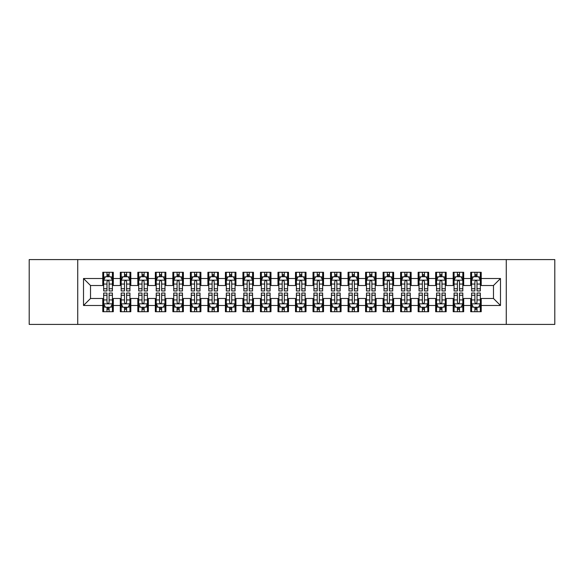 <?xml version="1.0" encoding="UTF-8"?>
<svg xmlns="http://www.w3.org/2000/svg" width="584" height="584" viewBox="0 0 584 584"><rect width="100%" height="100%" fill="white"/><g stroke="black" fill="none" stroke-linecap="round" stroke-linejoin="round"><path stroke-width="0.88" d="M506.27 324.412L554.8 324.412L554.8 259.588L506.27 259.588L506.27 324.412L77.73 324.412L77.73 259.588L29.2 259.588L29.2 324.412L77.73 324.412M506.27 259.588L77.73 259.588M83.512 305.49L83.512 278.51L102.784 278.51L102.784 285.518L90.52 285.518L90.52 298.482L83.512 305.49L102.784 305.49L102.784 311.71L113.296 311.71L113.296 305.49L120.304 305.49L120.304 311.71L130.816 311.71L130.816 305.49L137.824 305.49L137.824 311.71L148.336 311.71L148.336 305.49L155.344 305.49L155.344 311.71L165.856 311.71L165.856 305.49L172.864 305.49L172.864 311.71L183.376 311.71L183.376 305.49L190.384 305.49L190.384 311.71L200.896 311.71L200.896 305.49L207.904 305.49L207.904 311.71L218.416 311.71L218.416 305.49L225.424 305.49L225.424 311.71L235.936 311.71L235.936 305.49L242.944 305.49L242.944 311.71L253.456 311.71L253.456 305.49L260.464 305.49L260.464 311.71L270.976 311.71L270.976 305.49L277.984 305.49L277.984 311.71L288.496 311.71L288.496 305.49L295.504 305.49L295.504 311.71L306.016 311.71L306.016 305.49L313.024 305.49L313.024 311.71L323.536 311.71L323.536 305.49L330.544 305.49L330.544 311.71L341.056 311.71L341.056 305.49L348.064 305.49L348.064 311.71L358.576 311.71L358.576 305.49L365.584 305.49L365.584 311.71L376.096 311.71L376.096 305.49L383.104 305.49L383.104 311.71L393.616 311.71L393.616 305.49L400.624 305.49L400.624 311.71L411.136 311.71L411.136 305.49L418.144 305.49L418.144 311.71L428.656 311.71L428.656 305.49L435.664 305.49L435.664 311.71L446.176 311.71L446.176 305.49L453.184 305.49L453.184 311.71L463.696 311.71L463.696 305.49L470.704 305.49L470.704 311.71L481.216 311.71L481.216 298.482L493.48 298.482L493.48 285.518L481.216 285.518L481.216 278.51L500.488 278.51L500.488 305.49L481.216 305.49M481.216 278.51L481.216 272.29L470.704 272.29L470.704 278.51L463.696 278.51L463.696 272.29L453.184 272.29L453.184 278.51L446.176 278.51L446.176 272.29L435.664 272.29L435.664 278.51L428.656 278.51L428.656 272.29L418.144 272.29L418.144 278.51L411.136 278.51L411.136 272.29L400.624 272.29L400.624 278.51L393.616 278.51L393.616 272.29L383.104 272.29L383.104 278.51L376.096 278.51L376.096 272.29L365.584 272.29L365.584 278.51L358.576 278.51L358.576 272.29L348.064 272.29L348.064 278.51L341.056 278.51L341.056 272.29L330.544 272.29L330.544 278.51L323.536 278.51L323.536 272.29L313.024 272.29L313.024 278.51L306.016 278.51L306.016 272.29L295.504 272.29L295.504 278.51L288.496 278.51L288.496 272.29L277.984 272.29L277.984 278.51L270.976 278.51L270.976 272.29L260.464 272.29L260.464 278.51L253.456 278.51L253.456 272.29L242.944 272.29L242.944 278.51L235.936 278.51L235.936 272.29L225.424 272.29L225.424 278.51L218.416 278.51L218.416 272.29L207.904 272.29L207.904 278.51L200.896 278.51L200.896 272.29L190.384 272.29L190.384 278.51L183.376 278.51L183.376 272.29L172.864 272.29L172.864 278.51L165.856 278.51L165.856 272.29L155.344 272.29L155.344 278.51L148.336 278.51L148.336 272.29L137.824 272.29L137.824 278.51L130.816 278.51L130.816 272.29L120.304 272.29L120.304 278.51L113.296 278.51L113.296 272.29L102.784 272.29L102.784 278.51M463.696 305.49L463.696 298.482L470.704 298.482L470.704 305.49M500.488 278.51L493.48 285.518M446.176 305.49L446.176 298.482L453.184 298.482L453.184 305.49M470.704 278.51L470.704 285.518L463.696 285.518L463.696 278.51M428.656 305.49L428.656 298.482L435.664 298.482L435.664 305.49M453.184 278.51L453.184 285.518L446.176 285.518L446.176 278.51M411.136 305.49L411.136 298.482L418.144 298.482L418.144 305.49M435.664 278.51L435.664 285.518L428.656 285.518L428.656 278.51M393.616 305.49L393.616 298.482L400.624 298.482L400.624 305.49M418.144 278.51L418.144 285.518L411.136 285.518L411.136 278.51M376.096 305.49L376.096 298.482L383.104 298.482L383.104 305.49M400.624 278.51L400.624 285.518L393.616 285.518L393.616 278.51M358.576 305.49L358.576 298.482L365.584 298.482L365.584 305.49M383.104 278.51L383.104 285.518L376.096 285.518L376.096 278.51M341.056 305.49L341.056 298.482L348.064 298.482L348.064 305.49M365.584 278.51L365.584 285.518L358.576 285.518L358.576 278.51M323.536 305.49L323.536 298.482L330.544 298.482L330.544 305.49M348.064 278.51L348.064 285.518L341.056 285.518L341.056 278.51M306.016 305.49L306.016 298.482L313.024 298.482L313.024 305.49M330.544 278.51L330.544 285.518L323.536 285.518L323.536 278.51M288.496 305.49L288.496 298.482L295.504 298.482L295.504 305.49M313.024 278.51L313.024 285.518L306.016 285.518L306.016 278.51M270.976 305.49L270.976 298.482L277.984 298.482L277.984 305.49M295.504 278.51L295.504 285.518L288.496 285.518L288.496 278.51M253.456 305.49L253.456 298.482L260.464 298.482L260.464 305.49M277.984 278.51L277.984 285.518L270.976 285.518L270.976 278.51M235.936 305.49L235.936 298.482L242.944 298.482L242.944 305.49M260.464 278.51L260.464 285.518L253.456 285.518L253.456 278.51M218.416 305.49L218.416 298.482L225.424 298.482L225.424 305.49M242.944 278.51L242.944 285.518L235.936 285.518L235.936 278.51M200.896 305.49L200.896 298.482L207.904 298.482L207.904 305.49M225.424 278.51L225.424 285.518L218.416 285.518L218.416 278.51M183.376 305.49L183.376 298.482L190.384 298.482L190.384 305.49M207.904 278.51L207.904 285.518L200.896 285.518L200.896 278.51M165.856 305.49L165.856 298.482L172.864 298.482L172.864 305.49M190.384 278.51L190.384 285.518L183.376 285.518L183.376 278.51M148.336 305.49L148.336 298.482L155.344 298.482L155.344 305.49M172.864 278.51L172.864 285.518L165.856 285.518L165.856 278.51M130.816 305.49L130.816 298.482L137.824 298.482L137.824 305.49M155.344 278.51L155.344 285.518L148.336 285.518L148.336 278.51M113.296 305.49L113.296 298.482L120.304 298.482L120.304 305.49M137.824 278.51L137.824 285.518L130.816 285.518L130.816 278.51M90.52 298.482L102.784 298.482L102.784 305.49M120.304 278.51L120.304 285.518L113.296 285.518L113.296 278.51M470.704 276.67L471.58 276.67M480.34 276.67L481.216 276.67M453.184 276.67L454.06 276.67M462.82 276.67L463.696 276.67M435.664 276.67L436.54 276.67M445.3 276.67L446.176 276.67M418.144 276.67L419.02 276.67M427.78 276.67L428.656 276.67M400.624 276.67L401.5 276.67M410.26 276.67L411.136 276.67M383.104 276.67L383.98 276.67M392.74 276.67L393.616 276.67M365.584 276.67L366.46 276.67M375.22 276.67L376.096 276.67M348.064 276.67L348.94 276.67M357.7 276.67L358.576 276.67M330.544 276.67L331.42 276.67M340.18 276.67L341.056 276.67M313.024 276.67L313.9 276.67M322.66 276.67L323.536 276.67M295.504 276.67L296.38 276.67M305.14 276.67L306.016 276.67M277.984 276.67L278.86 276.67M287.62 276.67L288.496 276.67M260.464 276.67L261.34 276.67M270.1 276.67L270.976 276.67M242.944 276.67L243.82 276.67M252.58 276.67L253.456 276.67M225.424 276.67L226.3 276.67M235.06 276.67L235.936 276.67M207.904 276.67L208.78 276.67M217.54 276.67L218.416 276.67M190.384 276.67L191.26 276.67M200.02 276.67L200.896 276.67M172.864 276.67L173.74 276.67M182.5 276.67L183.376 276.67M155.344 276.67L156.22 276.67M164.98 276.67L165.856 276.67M137.824 276.67L138.7 276.67M147.46 276.67L148.336 276.67M120.304 276.67L121.18 276.67M129.94 276.67L130.816 276.67M102.784 276.67L103.66 276.67M112.42 276.67L113.296 276.67M102.784 307.33L103.66 307.33M112.42 307.33L113.296 307.33M120.304 307.33L121.18 307.33M129.94 307.33L130.816 307.33M137.824 307.33L138.7 307.33M147.46 307.33L148.336 307.33M155.344 307.33L156.22 307.33M164.98 307.33L165.856 307.33M172.864 307.33L173.74 307.33M182.5 307.33L183.376 307.33M190.384 307.33L191.26 307.33M200.02 307.33L200.896 307.33M207.904 307.33L208.78 307.33M217.54 307.33L218.416 307.33M225.424 307.33L226.3 307.33M235.06 307.33L235.936 307.33M242.944 307.33L243.82 307.33M252.58 307.33L253.456 307.33M260.464 307.33L261.34 307.33M270.1 307.33L270.976 307.33M277.984 307.33L278.86 307.33M287.62 307.33L288.496 307.33M295.504 307.33L296.38 307.33M305.14 307.33L306.016 307.33M313.024 307.33L313.9 307.33M322.66 307.33L323.536 307.33M330.544 307.33L331.42 307.33M340.18 307.33L341.056 307.33M348.064 307.33L348.94 307.33M357.7 307.33L358.576 307.33M365.584 307.33L366.46 307.33M375.22 307.33L376.096 307.33M383.104 307.33L383.98 307.33M392.74 307.33L393.616 307.33M400.624 307.33L401.5 307.33M410.26 307.33L411.136 307.33M418.144 307.33L419.02 307.33M427.78 307.33L428.656 307.33M435.664 307.33L436.54 307.33M445.3 307.33L446.176 307.33M453.184 307.33L454.06 307.33M462.82 307.33L463.696 307.33M470.704 307.33L471.58 307.33M480.34 307.33L481.216 307.33M83.512 278.51L90.52 285.518M493.48 298.482L500.488 305.49M109.091 274.568L106.989 274.568M112.42 288.752L109.091 288.752L109.091 290.949L112.42 290.949L112.42 280.262L110.668 276.758L105.412 276.758L103.66 280.262L103.66 290.949L106.989 290.949L106.989 288.752L103.66 288.752M103.66 280.262L103.66 272.29M112.42 280.262L112.42 272.29M106.989 276.758L106.989 272.29M109.091 272.29L109.091 276.758M109.091 288.752L109.091 281.576C108.39 280.225 107.69 280.225 106.989 281.576L106.989 288.752M109.091 276.67L106.989 276.67M106.989 309.432L109.091 309.432M103.66 295.248L106.989 295.248L106.989 293.051L103.66 293.051L103.66 303.738L105.412 307.242L110.668 307.242L112.42 303.738L112.42 293.051L109.091 293.051L109.091 295.248L112.42 295.248M112.42 303.738L112.42 311.71M103.66 303.738L103.66 311.71M109.091 307.242L109.091 311.71M106.989 311.71L106.989 307.242M106.989 295.248L106.989 302.424C107.69 303.775 108.39 303.775 109.091 302.424L109.091 295.248M106.989 307.33L109.091 307.33M126.611 274.568L124.509 274.568M129.94 288.752L126.611 288.752L126.611 290.949L129.94 290.949L129.94 280.262L128.188 276.758L122.932 276.758L121.18 280.262L121.18 290.949L124.509 290.949L124.509 288.752L121.18 288.752M121.18 280.262L121.18 272.29M129.94 280.262L129.94 272.29M124.509 276.758L124.509 272.29M126.611 272.29L126.611 276.758M126.611 288.752L126.611 281.576C125.91 280.225 125.21 280.225 124.509 281.576L124.509 288.752M126.611 276.67L124.509 276.67M144.131 274.568L142.029 274.568M147.46 288.752L144.131 288.752L144.131 290.949L147.46 290.949L147.46 280.262L145.708 276.758L140.452 276.758L138.7 280.262L138.7 290.949L142.029 290.949L142.029 288.752L138.7 288.752M138.7 280.262L138.7 272.29M147.46 280.262L147.46 272.29M142.029 276.758L142.029 272.29M144.131 272.29L144.131 276.758M144.131 288.752L144.131 281.576C143.43 280.225 142.73 280.225 142.029 281.576L142.029 288.752M144.131 276.67L142.029 276.67M124.509 309.432L126.611 309.432M121.18 295.248L124.509 295.248L124.509 293.051L121.18 293.051L121.18 303.738L122.932 307.242L128.188 307.242L129.94 303.738L129.94 293.051L126.611 293.051L126.611 295.248L129.94 295.248M129.94 303.738L129.94 311.71M121.18 303.738L121.18 311.71M126.611 307.242L126.611 311.71M124.509 311.71L124.509 307.242M124.509 295.248L124.509 302.424C125.21 303.775 125.91 303.775 126.611 302.424L126.611 295.248M124.509 307.33L126.611 307.33M142.029 309.432L144.131 309.432M138.7 295.248L142.029 295.248L142.029 293.051L138.7 293.051L138.7 303.738L140.452 307.242L145.708 307.242L147.46 303.738L147.46 293.051L144.131 293.051L144.131 295.248L147.46 295.248M147.46 303.738L147.46 311.71M138.7 303.738L138.7 311.71M144.131 307.242L144.131 311.71M142.029 311.71L142.029 307.242M142.029 295.248L142.029 302.424C142.73 303.775 143.43 303.775 144.131 302.424L144.131 295.248M142.029 307.33L144.131 307.33M161.651 274.568L159.549 274.568M164.98 288.752L161.651 288.752L161.651 290.949L164.98 290.949L164.98 280.262L163.228 276.758L157.972 276.758L156.22 280.262L156.22 290.949L159.549 290.949L159.549 288.752L156.22 288.752M156.22 280.262L156.22 272.29M164.98 280.262L164.98 272.29M159.549 276.758L159.549 272.29M161.651 272.29L161.651 276.758M161.651 288.752L161.651 281.576C160.95 280.225 160.25 280.225 159.549 281.576L159.549 288.752M161.651 276.67L159.549 276.67M179.171 274.568L177.069 274.568M182.5 288.752L179.171 288.752L179.171 290.949L182.5 290.949L182.5 280.262L180.748 276.758L175.492 276.758L173.74 280.262L173.74 290.949L177.069 290.949L177.069 288.752L173.74 288.752M173.74 280.262L173.74 272.29M182.5 280.262L182.5 272.29M177.069 276.758L177.069 272.29M179.171 272.29L179.171 276.758M179.171 288.752L179.171 281.576C178.47 280.225 177.77 280.225 177.069 281.576L177.069 288.752M179.171 276.67L177.069 276.67M159.549 309.432L161.651 309.432M156.22 295.248L159.549 295.248L159.549 293.051L156.22 293.051L156.22 303.738L157.972 307.242L163.228 307.242L164.98 303.738L164.98 293.051L161.651 293.051L161.651 295.248L164.98 295.248M164.98 303.738L164.98 311.71M156.22 303.738L156.22 311.71M161.651 307.242L161.651 311.71M159.549 311.71L159.549 307.242M159.549 295.248L159.549 302.424C160.25 303.775 160.95 303.775 161.651 302.424L161.651 295.248M159.549 307.33L161.651 307.33M177.069 309.432L179.171 309.432M173.74 295.248L177.069 295.248L177.069 293.051L173.74 293.051L173.74 303.738L175.492 307.242L180.748 307.242L182.5 303.738L182.5 293.051L179.171 293.051L179.171 295.248L182.5 295.248M182.5 303.738L182.5 311.71M173.74 303.738L173.74 311.71M179.171 307.242L179.171 311.71M177.069 311.71L177.069 307.242M177.069 295.248L177.069 302.424C177.77 303.775 178.47 303.775 179.171 302.424L179.171 295.248M177.069 307.33L179.171 307.33M196.691 274.568L194.589 274.568M200.02 288.752L196.691 288.752L196.691 290.949L200.02 290.949L200.02 280.262L198.268 276.758L193.012 276.758L191.26 280.262L191.26 290.949L194.589 290.949L194.589 288.752L191.26 288.752M191.26 280.262L191.26 272.29M200.02 280.262L200.02 272.29M194.589 276.758L194.589 272.29M196.691 272.29L196.691 276.758M196.691 288.752L196.691 281.576C195.99 280.225 195.29 280.225 194.589 281.576L194.589 288.752M196.691 276.67L194.589 276.67M194.589 309.432L196.691 309.432M191.26 295.248L194.589 295.248L194.589 293.051L191.26 293.051L191.26 303.738L193.012 307.242L198.268 307.242L200.02 303.738L200.02 293.051L196.691 293.051L196.691 295.248L200.02 295.248M200.02 303.738L200.02 311.71M191.26 303.738L191.26 311.71M196.691 307.242L196.691 311.71M194.589 311.71L194.589 307.242M194.589 295.248L194.589 302.424C195.29 303.775 195.99 303.775 196.691 302.424L196.691 295.248M194.589 307.33L196.691 307.33M214.211 274.568L212.109 274.568M217.54 288.752L214.211 288.752L214.211 290.949L217.54 290.949L217.54 280.262L215.788 276.758L210.532 276.758L208.78 280.262L208.78 290.949L212.109 290.949L212.109 288.752L208.78 288.752M208.78 280.262L208.78 272.29M217.54 280.262L217.54 272.29M212.109 276.758L212.109 272.29M214.211 272.29L214.211 276.758M214.211 288.752L214.211 281.576C213.51 280.225 212.81 280.225 212.109 281.576L212.109 288.752M214.211 276.67L212.109 276.67M212.109 309.432L214.211 309.432M208.78 295.248L212.109 295.248L212.109 293.051L208.78 293.051L208.78 303.738L210.532 307.242L215.788 307.242L217.54 303.738L217.54 293.051L214.211 293.051L214.211 295.248L217.54 295.248M217.54 303.738L217.54 311.71M208.78 303.738L208.78 311.71M214.211 307.242L214.211 311.71M212.109 311.71L212.109 307.242M212.109 295.248L212.109 302.424C212.81 303.775 213.51 303.775 214.211 302.424L214.211 295.248M212.109 307.33L214.211 307.33M231.731 274.568L229.629 274.568M235.06 288.752L231.731 288.752L231.731 290.949L235.06 290.949L235.06 280.262L233.308 276.758L228.052 276.758L226.3 280.262L226.3 290.949L229.629 290.949L229.629 288.752L226.3 288.752M226.3 280.262L226.3 272.29M235.06 280.262L235.06 272.29M229.629 276.758L229.629 272.29M231.731 272.29L231.731 276.758M231.731 288.752L231.731 281.576C231.03 280.225 230.33 280.225 229.629 281.576L229.629 288.752M231.731 276.67L229.629 276.67M249.251 274.568L247.149 274.568M252.58 288.752L249.251 288.752L249.251 290.949L252.58 290.949L252.58 280.262L250.828 276.758L245.572 276.758L243.82 280.262L243.82 290.949L247.149 290.949L247.149 288.752L243.82 288.752M243.82 280.262L243.82 272.29M252.58 280.262L252.58 272.29M247.149 276.758L247.149 272.29M249.251 272.29L249.251 276.758M249.251 288.752L249.251 281.576C248.55 280.225 247.85 280.225 247.149 281.576L247.149 288.752M249.251 276.67L247.149 276.67M266.771 274.568L264.669 274.568M270.1 288.752L266.771 288.752L266.771 290.949L270.1 290.949L270.1 280.262L268.348 276.758L263.092 276.758L261.34 280.262L261.34 290.949L264.669 290.949L264.669 288.752L261.34 288.752M261.34 280.262L261.34 272.29M270.1 280.262L270.1 272.29M264.669 276.758L264.669 272.29M266.771 272.29L266.771 276.758M266.771 288.752L266.771 281.576C266.07 280.225 265.37 280.225 264.669 281.576L264.669 288.752M266.771 276.67L264.669 276.67M284.291 274.568L282.189 274.568M287.62 288.752L284.291 288.752L284.291 290.949L287.62 290.949L287.62 280.262L285.868 276.758L280.612 276.758L278.86 280.262L278.86 290.949L282.189 290.949L282.189 288.752L278.86 288.752M278.86 280.262L278.86 272.29M287.62 280.262L287.62 272.29M282.189 276.758L282.189 272.29M284.291 272.29L284.291 276.758M284.291 288.752L284.291 281.576C283.59 280.225 282.89 280.225 282.189 281.576L282.189 288.752M284.291 276.67L282.189 276.67M301.811 274.568L299.709 274.568M305.14 288.752L301.811 288.752L301.811 290.949L305.14 290.949L305.14 280.262L303.388 276.758L298.132 276.758L296.38 280.262L296.38 290.949L299.709 290.949L299.709 288.752L296.38 288.752M296.38 280.262L296.38 272.29M305.14 280.262L305.14 272.29M299.709 276.758L299.709 272.29M301.811 272.29L301.811 276.758M301.811 288.752L301.811 281.576C301.11 280.225 300.41 280.225 299.709 281.576L299.709 288.752M301.811 276.67L299.709 276.67M319.331 274.568L317.229 274.568M322.66 288.752L319.331 288.752L319.331 290.949L322.66 290.949L322.66 280.262L320.908 276.758L315.652 276.758L313.9 280.262L313.9 290.949L317.229 290.949L317.229 288.752L313.9 288.752M313.9 280.262L313.9 272.29M322.66 280.262L322.66 272.29M317.229 276.758L317.229 272.29M319.331 272.29L319.331 276.758M319.331 288.752L319.331 281.576C318.63 280.225 317.93 280.225 317.229 281.576L317.229 288.752M319.331 276.67L317.229 276.67M336.851 274.568L334.749 274.568M340.18 288.752L336.851 288.752L336.851 290.949L340.18 290.949L340.18 280.262L338.428 276.758L333.172 276.758L331.42 280.262L331.42 290.949L334.749 290.949L334.749 288.752L331.42 288.752M331.42 280.262L331.42 272.29M340.18 280.262L340.18 272.29M334.749 276.758L334.749 272.29M336.851 272.29L336.851 276.758M336.851 288.752L336.851 281.576C336.15 280.225 335.45 280.225 334.749 281.576L334.749 288.752M336.851 276.67L334.749 276.67M354.371 274.568L352.269 274.568M357.7 288.752L354.371 288.752L354.371 290.949L357.7 290.949L357.7 280.262L355.948 276.758L350.692 276.758L348.94 280.262L348.94 290.949L352.269 290.949L352.269 288.752L348.94 288.752M348.94 280.262L348.94 272.29M357.7 280.262L357.7 272.29M352.269 276.758L352.269 272.29M354.371 272.29L354.371 276.758M354.371 288.752L354.371 281.576C353.67 280.225 352.97 280.225 352.269 281.576L352.269 288.752M354.371 276.67L352.269 276.67M371.891 274.568L369.789 274.568M375.22 288.752L371.891 288.752L371.891 290.949L375.22 290.949L375.22 280.262L373.468 276.758L368.212 276.758L366.46 280.262L366.46 290.949L369.789 290.949L369.789 288.752L366.46 288.752M366.46 280.262L366.46 272.29M375.22 280.262L375.22 272.29M369.789 276.758L369.789 272.29M371.891 272.29L371.891 276.758M371.891 288.752L371.891 281.576C371.19 280.225 370.49 280.225 369.789 281.576L369.789 288.752M371.891 276.67L369.789 276.67M389.411 274.568L387.309 274.568M392.74 288.752L389.411 288.752L389.411 290.949L392.74 290.949L392.74 280.262L390.988 276.758L385.732 276.758L383.98 280.262L383.98 290.949L387.309 290.949L387.309 288.752L383.98 288.752M383.98 280.262L383.98 272.29M392.74 280.262L392.74 272.29M387.309 276.758L387.309 272.29M389.411 272.29L389.411 276.758M389.411 288.752L389.411 281.576C388.71 280.225 388.01 280.225 387.309 281.576L387.309 288.752M389.411 276.67L387.309 276.67M406.931 274.568L404.829 274.568M410.26 288.752L406.931 288.752L406.931 290.949L410.26 290.949L410.26 280.262L408.508 276.758L403.252 276.758L401.5 280.262L401.5 290.949L404.829 290.949L404.829 288.752L401.5 288.752M401.5 280.262L401.5 272.29M410.26 280.262L410.26 272.29M404.829 276.758L404.829 272.29M406.931 272.29L406.931 276.758M406.931 288.752L406.931 281.576C406.23 280.225 405.53 280.225 404.829 281.576L404.829 288.752M406.931 276.67L404.829 276.67M424.451 274.568L422.349 274.568M427.78 288.752L424.451 288.752L424.451 290.949L427.78 290.949L427.78 280.262L426.028 276.758L420.772 276.758L419.02 280.262L419.02 290.949L422.349 290.949L422.349 288.752L419.02 288.752M419.02 280.262L419.02 272.29M427.78 280.262L427.78 272.29M422.349 276.758L422.349 272.29M424.451 272.29L424.451 276.758M424.451 288.752L424.451 281.576C423.75 280.225 423.05 280.225 422.349 281.576L422.349 288.752M424.451 276.67L422.349 276.67M441.971 274.568L439.869 274.568M445.3 288.752L441.971 288.752L441.971 290.949L445.3 290.949L445.3 280.262L443.548 276.758L438.292 276.758L436.54 280.262L436.54 290.949L439.869 290.949L439.869 288.752L436.54 288.752M436.54 280.262L436.54 272.29M445.3 280.262L445.3 272.29M439.869 276.758L439.869 272.29M441.971 272.29L441.971 276.758M441.971 288.752L441.971 281.576C441.27 280.225 440.57 280.225 439.869 281.576L439.869 288.752M441.971 276.67L439.869 276.67M459.491 274.568L457.389 274.568M462.82 288.752L459.491 288.752L459.491 290.949L462.82 290.949L462.82 280.262L461.068 276.758L455.812 276.758L454.06 280.262L454.06 290.949L457.389 290.949L457.389 288.752L454.06 288.752M454.06 280.262L454.06 272.29M462.82 280.262L462.82 272.29M457.389 276.758L457.389 272.29M459.491 272.29L459.491 276.758M459.491 288.752L459.491 281.576C458.79 280.225 458.09 280.225 457.389 281.576L457.389 288.752M459.491 276.67L457.389 276.67M229.629 309.432L231.731 309.432M226.3 295.248L229.629 295.248L229.629 293.051L226.3 293.051L226.3 303.738L228.052 307.242L233.308 307.242L235.06 303.738L235.06 293.051L231.731 293.051L231.731 295.248L235.06 295.248M235.06 303.738L235.06 311.71M226.3 303.738L226.3 311.71M231.731 307.242L231.731 311.71M229.629 311.71L229.629 307.242M229.629 295.248L229.629 302.424C230.33 303.775 231.03 303.775 231.731 302.424L231.731 295.248M229.629 307.33L231.731 307.33M247.149 309.432L249.251 309.432M243.82 295.248L247.149 295.248L247.149 293.051L243.82 293.051L243.82 303.738L245.572 307.242L250.828 307.242L252.58 303.738L252.58 293.051L249.251 293.051L249.251 295.248L252.58 295.248M252.58 303.738L252.58 311.71M243.82 303.738L243.82 311.71M249.251 307.242L249.251 311.71M247.149 311.71L247.149 307.242M247.149 295.248L247.149 302.424C247.85 303.775 248.55 303.775 249.251 302.424L249.251 295.248M247.149 307.33L249.251 307.33M264.669 309.432L266.771 309.432M261.34 295.248L264.669 295.248L264.669 293.051L261.34 293.051L261.34 303.738L263.092 307.242L268.348 307.242L270.1 303.738L270.1 293.051L266.771 293.051L266.771 295.248L270.1 295.248M270.1 303.738L270.1 311.71M261.34 303.738L261.34 311.71M266.771 307.242L266.771 311.71M264.669 311.71L264.669 307.242M264.669 295.248L264.669 302.424C265.37 303.775 266.07 303.775 266.771 302.424L266.771 295.248M264.669 307.33L266.771 307.33M282.189 309.432L284.291 309.432M278.86 295.248L282.189 295.248L282.189 293.051L278.86 293.051L278.86 303.738L280.612 307.242L285.868 307.242L287.62 303.738L287.62 293.051L284.291 293.051L284.291 295.248L287.62 295.248M287.62 303.738L287.62 311.71M278.86 303.738L278.86 311.71M284.291 307.242L284.291 311.71M282.189 311.71L282.189 307.242M282.189 295.248L282.189 302.424C282.89 303.775 283.59 303.775 284.291 302.424L284.291 295.248M282.189 307.33L284.291 307.33M299.709 309.432L301.811 309.432M296.38 295.248L299.709 295.248L299.709 293.051L296.38 293.051L296.38 303.738L298.132 307.242L303.388 307.242L305.14 303.738L305.14 293.051L301.811 293.051L301.811 295.248L305.14 295.248M305.14 303.738L305.14 311.71M296.38 303.738L296.38 311.71M301.811 307.242L301.811 311.71M299.709 311.71L299.709 307.242M299.709 295.248L299.709 302.424C300.41 303.775 301.11 303.775 301.811 302.424L301.811 295.248M299.709 307.33L301.811 307.33M317.229 309.432L319.331 309.432M313.9 295.248L317.229 295.248L317.229 293.051L313.9 293.051L313.9 303.738L315.652 307.242L320.908 307.242L322.66 303.738L322.66 293.051L319.331 293.051L319.331 295.248L322.66 295.248M322.66 303.738L322.66 311.71M313.9 303.738L313.9 311.71M319.331 307.242L319.331 311.71M317.229 311.71L317.229 307.242M317.229 295.248L317.229 302.424C317.93 303.775 318.63 303.775 319.331 302.424L319.331 295.248M317.229 307.33L319.331 307.33M334.749 309.432L336.851 309.432M331.42 295.248L334.749 295.248L334.749 293.051L331.42 293.051L331.42 303.738L333.172 307.242L338.428 307.242L340.18 303.738L340.18 293.051L336.851 293.051L336.851 295.248L340.18 295.248M340.18 303.738L340.18 311.71M331.42 303.738L331.42 311.71M336.851 307.242L336.851 311.71M334.749 311.71L334.749 307.242M334.749 295.248L334.749 302.424C335.45 303.775 336.15 303.775 336.851 302.424L336.851 295.248M334.749 307.33L336.851 307.33M352.269 309.432L354.371 309.432M348.94 295.248L352.269 295.248L352.269 293.051L348.94 293.051L348.94 303.738L350.692 307.242L355.948 307.242L357.7 303.738L357.7 293.051L354.371 293.051L354.371 295.248L357.7 295.248M357.7 303.738L357.7 311.71M348.94 303.738L348.94 311.71M354.371 307.242L354.371 311.71M352.269 311.71L352.269 307.242M352.269 295.248L352.269 302.424C352.97 303.775 353.67 303.775 354.371 302.424L354.371 295.248M352.269 307.33L354.371 307.33M369.789 309.432L371.891 309.432M366.46 295.248L369.789 295.248L369.789 293.051L366.46 293.051L366.46 303.738L368.212 307.242L373.468 307.242L375.22 303.738L375.22 293.051L371.891 293.051L371.891 295.248L375.22 295.248M375.22 303.738L375.22 311.71M366.46 303.738L366.46 311.71M371.891 307.242L371.891 311.71M369.789 311.71L369.789 307.242M369.789 295.248L369.789 302.424C370.49 303.775 371.19 303.775 371.891 302.424L371.891 295.248M369.789 307.33L371.891 307.33M387.309 309.432L389.411 309.432M383.98 295.248L387.309 295.248L387.309 293.051L383.98 293.051L383.98 303.738L385.732 307.242L390.988 307.242L392.74 303.738L392.74 293.051L389.411 293.051L389.411 295.248L392.74 295.248M392.74 303.738L392.74 311.71M383.98 303.738L383.98 311.71M389.411 307.242L389.411 311.71M387.309 311.71L387.309 307.242M387.309 295.248L387.309 302.424C388.01 303.775 388.71 303.775 389.411 302.424L389.411 295.248M387.309 307.33L389.411 307.33M404.829 309.432L406.931 309.432M401.5 295.248L404.829 295.248L404.829 293.051L401.5 293.051L401.5 303.738L403.252 307.242L408.508 307.242L410.26 303.738L410.26 293.051L406.931 293.051L406.931 295.248L410.26 295.248M410.26 303.738L410.26 311.71M401.5 303.738L401.5 311.71M406.931 307.242L406.931 311.71M404.829 311.71L404.829 307.242M404.829 295.248L404.829 302.424C405.53 303.775 406.23 303.775 406.931 302.424L406.931 295.248M404.829 307.33L406.931 307.33M422.349 309.432L424.451 309.432M419.02 295.248L422.349 295.248L422.349 293.051L419.02 293.051L419.02 303.738L420.772 307.242L426.028 307.242L427.78 303.738L427.78 293.051L424.451 293.051L424.451 295.248L427.78 295.248M427.78 303.738L427.78 311.71M419.02 303.738L419.02 311.71M424.451 307.242L424.451 311.71M422.349 311.71L422.349 307.242M422.349 295.248L422.349 302.424C423.05 303.775 423.75 303.775 424.451 302.424L424.451 295.248M422.349 307.33L424.451 307.33M439.869 309.432L441.971 309.432M436.54 295.248L439.869 295.248L439.869 293.051L436.54 293.051L436.54 303.738L438.292 307.242L443.548 307.242L445.3 303.738L445.3 293.051L441.971 293.051L441.971 295.248L445.3 295.248M445.3 303.738L445.3 311.71M436.54 303.738L436.54 311.71M441.971 307.242L441.971 311.71M439.869 311.71L439.869 307.242M439.869 295.248L439.869 302.424C440.57 303.775 441.27 303.775 441.971 302.424L441.971 295.248M439.869 307.33L441.971 307.33M457.389 309.432L459.491 309.432M454.06 295.248L457.389 295.248L457.389 293.051L454.06 293.051L454.06 303.738L455.812 307.242L461.068 307.242L462.82 303.738L462.82 293.051L459.491 293.051L459.491 295.248L462.82 295.248M462.82 303.738L462.82 311.71M454.06 303.738L454.06 311.71M459.491 307.242L459.491 311.71M457.389 311.71L457.389 307.242M457.389 295.248L457.389 302.424C458.09 303.775 458.79 303.775 459.491 302.424L459.491 295.248M457.389 307.33L459.491 307.33M477.011 274.568L474.909 274.568M480.34 288.752L477.011 288.752L477.011 290.949L480.34 290.949L480.34 280.262L478.588 276.758L473.332 276.758L471.58 280.262L471.58 290.949L474.909 290.949L474.909 288.752L471.58 288.752M471.58 280.262L471.58 272.29M480.34 280.262L480.34 272.29M474.909 276.758L474.909 272.29M477.011 272.29L477.011 276.758M477.011 288.752L477.011 281.576C476.31 280.225 475.61 280.225 474.909 281.576L474.909 288.752M477.011 276.67L474.909 276.67M474.909 309.432L477.011 309.432M471.58 295.248L474.909 295.248L474.909 293.051L471.58 293.051L471.58 303.738L473.332 307.242L478.588 307.242L480.34 303.738L480.34 293.051L477.011 293.051L477.011 295.248L480.34 295.248M480.34 303.738L480.34 311.71M471.58 303.738L471.58 311.71M477.011 307.242L477.011 311.71M474.909 311.71L474.909 307.242M474.909 295.248L474.909 302.424C475.61 303.775 476.31 303.775 477.011 302.424L477.011 295.248M474.909 307.33L477.011 307.33M112.376 280.174L103.704 280.174M103.66 276.969L105.31 276.969M110.77 276.969L112.42 276.969M106.989 284.058L103.66 284.058M112.42 284.058L109.091 284.058M109.091 275.684L106.989 275.684M103.704 303.826L112.376 303.826M112.42 307.031L110.77 307.031M105.31 307.031L103.66 307.031M109.091 299.942L112.42 299.942M103.66 299.942L106.989 299.942M106.989 308.315L109.091 308.315M129.896 280.174L121.224 280.174M121.18 276.969L122.83 276.969M128.29 276.969L129.94 276.969M124.509 284.058L121.18 284.058M129.94 284.058L126.611 284.058M126.611 275.684L124.509 275.684M147.416 280.174L138.744 280.174M138.7 276.969L140.35 276.969M145.81 276.969L147.46 276.969M142.029 284.058L138.7 284.058M147.46 284.058L144.131 284.058M144.131 275.684L142.029 275.684M121.224 303.826L129.896 303.826M129.94 307.031L128.29 307.031M122.83 307.031L121.18 307.031M126.611 299.942L129.94 299.942M121.18 299.942L124.509 299.942M124.509 308.315L126.611 308.315M138.744 303.826L147.416 303.826M147.46 307.031L145.81 307.031M140.35 307.031L138.7 307.031M144.131 299.942L147.46 299.942M138.7 299.942L142.029 299.942M142.029 308.315L144.131 308.315M164.936 280.174L156.264 280.174M156.22 276.969L157.87 276.969M163.33 276.969L164.98 276.969M159.549 284.058L156.22 284.058M164.98 284.058L161.651 284.058M161.651 275.684L159.549 275.684M182.456 280.174L173.784 280.174M173.74 276.969L175.39 276.969M180.85 276.969L182.5 276.969M177.069 284.058L173.74 284.058M182.5 284.058L179.171 284.058M179.171 275.684L177.069 275.684M156.264 303.826L164.936 303.826M164.98 307.031L163.33 307.031M157.87 307.031L156.22 307.031M161.651 299.942L164.98 299.942M156.22 299.942L159.549 299.942M159.549 308.315L161.651 308.315M173.784 303.826L182.456 303.826M182.5 307.031L180.85 307.031M175.39 307.031L173.74 307.031M179.171 299.942L182.5 299.942M173.74 299.942L177.069 299.942M177.069 308.315L179.171 308.315M199.976 280.174L191.304 280.174M191.26 276.969L192.91 276.969M198.37 276.969L200.02 276.969M194.589 284.058L191.26 284.058M200.02 284.058L196.691 284.058M196.691 275.684L194.589 275.684M191.304 303.826L199.976 303.826M200.02 307.031L198.37 307.031M192.91 307.031L191.26 307.031M196.691 299.942L200.02 299.942M191.26 299.942L194.589 299.942M194.589 308.315L196.691 308.315M217.496 280.174L208.824 280.174M208.78 276.969L210.43 276.969M215.89 276.969L217.54 276.969M212.109 284.058L208.78 284.058M217.54 284.058L214.211 284.058M214.211 275.684L212.109 275.684M208.824 303.826L217.496 303.826M217.54 307.031L215.89 307.031M210.43 307.031L208.78 307.031M214.211 299.942L217.54 299.942M208.78 299.942L212.109 299.942M212.109 308.315L214.211 308.315M235.016 280.174L226.344 280.174M226.3 276.969L227.95 276.969M233.41 276.969L235.06 276.969M229.629 284.058L226.3 284.058M235.06 284.058L231.731 284.058M231.731 275.684L229.629 275.684M252.536 280.174L243.864 280.174M243.82 276.969L245.47 276.969M250.93 276.969L252.58 276.969M247.149 284.058L243.82 284.058M252.58 284.058L249.251 284.058M249.251 275.684L247.149 275.684M270.056 280.174L261.384 280.174M261.34 276.969L262.99 276.969M268.45 276.969L270.1 276.969M264.669 284.058L261.34 284.058M270.1 284.058L266.771 284.058M266.771 275.684L264.669 275.684M287.576 280.174L278.904 280.174M278.86 276.969L280.51 276.969M285.97 276.969L287.62 276.969M282.189 284.058L278.86 284.058M287.62 284.058L284.291 284.058M284.291 275.684L282.189 275.684M305.096 280.174L296.424 280.174M296.38 276.969L298.03 276.969M303.49 276.969L305.14 276.969M299.709 284.058L296.38 284.058M305.14 284.058L301.811 284.058M301.811 275.684L299.709 275.684M322.616 280.174L313.944 280.174M313.9 276.969L315.55 276.969M321.01 276.969L322.66 276.969M317.229 284.058L313.9 284.058M322.66 284.058L319.331 284.058M319.331 275.684L317.229 275.684M340.136 280.174L331.464 280.174M331.42 276.969L333.07 276.969M338.53 276.969L340.18 276.969M334.749 284.058L331.42 284.058M340.18 284.058L336.851 284.058M336.851 275.684L334.749 275.684M357.656 280.174L348.984 280.174M348.94 276.969L350.59 276.969M356.05 276.969L357.7 276.969M352.269 284.058L348.94 284.058M357.7 284.058L354.371 284.058M354.371 275.684L352.269 275.684M375.176 280.174L366.504 280.174M366.46 276.969L368.11 276.969M373.57 276.969L375.22 276.969M369.789 284.058L366.46 284.058M375.22 284.058L371.891 284.058M371.891 275.684L369.789 275.684M392.696 280.174L384.024 280.174M383.98 276.969L385.63 276.969M391.09 276.969L392.74 276.969M387.309 284.058L383.98 284.058M392.74 284.058L389.411 284.058M389.411 275.684L387.309 275.684M410.216 280.174L401.544 280.174M401.5 276.969L403.15 276.969M408.61 276.969L410.26 276.969M404.829 284.058L401.5 284.058M410.26 284.058L406.931 284.058M406.931 275.684L404.829 275.684M427.736 280.174L419.064 280.174M419.02 276.969L420.67 276.969M426.13 276.969L427.78 276.969M422.349 284.058L419.02 284.058M427.78 284.058L424.451 284.058M424.451 275.684L422.349 275.684M445.256 280.174L436.584 280.174M436.54 276.969L438.19 276.969M443.65 276.969L445.3 276.969M439.869 284.058L436.54 284.058M445.3 284.058L441.971 284.058M441.971 275.684L439.869 275.684M462.776 280.174L454.104 280.174M454.06 276.969L455.71 276.969M461.17 276.969L462.82 276.969M457.389 284.058L454.06 284.058M462.82 284.058L459.491 284.058M459.491 275.684L457.389 275.684M226.344 303.826L235.016 303.826M235.06 307.031L233.41 307.031M227.95 307.031L226.3 307.031M231.731 299.942L235.06 299.942M226.3 299.942L229.629 299.942M229.629 308.315L231.731 308.315M243.864 303.826L252.536 303.826M252.58 307.031L250.93 307.031M245.47 307.031L243.82 307.031M249.251 299.942L252.58 299.942M243.82 299.942L247.149 299.942M247.149 308.315L249.251 308.315M261.384 303.826L270.056 303.826M270.1 307.031L268.45 307.031M262.99 307.031L261.34 307.031M266.771 299.942L270.1 299.942M261.34 299.942L264.669 299.942M264.669 308.315L266.771 308.315M278.904 303.826L287.576 303.826M287.62 307.031L285.97 307.031M280.51 307.031L278.86 307.031M284.291 299.942L287.62 299.942M278.86 299.942L282.189 299.942M282.189 308.315L284.291 308.315M296.424 303.826L305.096 303.826M305.14 307.031L303.49 307.031M298.03 307.031L296.38 307.031M301.811 299.942L305.14 299.942M296.38 299.942L299.709 299.942M299.709 308.315L301.811 308.315M313.944 303.826L322.616 303.826M322.66 307.031L321.01 307.031M315.55 307.031L313.9 307.031M319.331 299.942L322.66 299.942M313.9 299.942L317.229 299.942M317.229 308.315L319.331 308.315M331.464 303.826L340.136 303.826M340.18 307.031L338.53 307.031M333.07 307.031L331.42 307.031M336.851 299.942L340.18 299.942M331.42 299.942L334.749 299.942M334.749 308.315L336.851 308.315M348.984 303.826L357.656 303.826M357.7 307.031L356.05 307.031M350.59 307.031L348.94 307.031M354.371 299.942L357.7 299.942M348.94 299.942L352.269 299.942M352.269 308.315L354.371 308.315M366.504 303.826L375.176 303.826M375.22 307.031L373.57 307.031M368.11 307.031L366.46 307.031M371.891 299.942L375.22 299.942M366.46 299.942L369.789 299.942M369.789 308.315L371.891 308.315M384.024 303.826L392.696 303.826M392.74 307.031L391.09 307.031M385.63 307.031L383.98 307.031M389.411 299.942L392.74 299.942M383.98 299.942L387.309 299.942M387.309 308.315L389.411 308.315M401.544 303.826L410.216 303.826M410.26 307.031L408.61 307.031M403.15 307.031L401.5 307.031M406.931 299.942L410.26 299.942M401.5 299.942L404.829 299.942M404.829 308.315L406.931 308.315M419.064 303.826L427.736 303.826M427.78 307.031L426.13 307.031M420.67 307.031L419.02 307.031M424.451 299.942L427.78 299.942M419.02 299.942L422.349 299.942M422.349 308.315L424.451 308.315M436.584 303.826L445.256 303.826M445.3 307.031L443.65 307.031M438.19 307.031L436.54 307.031M441.971 299.942L445.3 299.942M436.54 299.942L439.869 299.942M439.869 308.315L441.971 308.315M454.104 303.826L462.776 303.826M462.82 307.031L461.17 307.031M455.71 307.031L454.06 307.031M459.491 299.942L462.82 299.942M454.06 299.942L457.389 299.942M457.389 308.315L459.491 308.315M480.296 280.174L471.624 280.174M471.58 276.969L473.23 276.969M478.69 276.969L480.34 276.969M474.909 284.058L471.58 284.058M480.34 284.058L477.011 284.058M477.011 275.684L474.909 275.684M471.624 303.826L480.296 303.826M480.34 307.031L478.69 307.031M473.23 307.031L471.58 307.031M477.011 299.942L480.34 299.942M471.58 299.942L474.909 299.942M474.909 308.315L477.011 308.315"/></g></svg>
